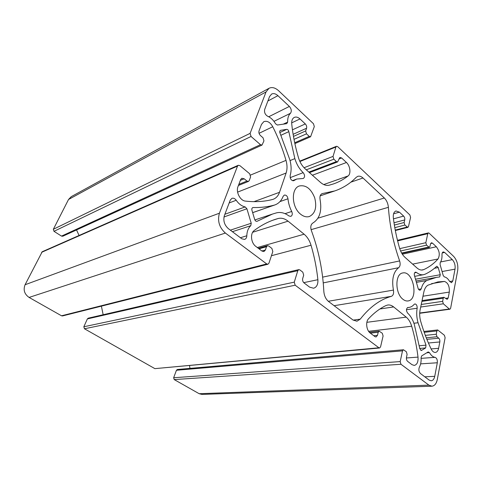 <?xml version="1.0" encoding="UTF-8"?>
<svg xmlns="http://www.w3.org/2000/svg" width="482" height="482" viewBox="0 0 482 482"><rect width="100%" height="100%" fill="white"/><g stroke="black" fill="none" stroke-linecap="round" stroke-linejoin="round"><path stroke-width="0.72" d="M421.672 355.891L421.063 357.704C421.328 361.41 420.768 364.555 419.382 367.133C418.454 369.604 418.816 371.736 420.467 373.538L429.119 380.063L431.173 380.78C432.957 380.569 434.149 379.087 434.746 376.334L437.313 362.759C437.542 359.867 436.782 358.054 435.029 357.331C432.908 356.993 431.053 355.409 429.444 352.577L428.161 351.944L421.672 355.891M444.645 252.423L443.289 251.917C442.398 252.207 441.97 253.164 441.994 254.785C442.133 258.093 441.542 260.696 440.217 262.594L440.066 264.498L443.223 275.541L444.296 276.867C446.266 277.228 448.025 278.723 449.579 281.349L451.507 282.693L452.791 280.97L455.026 269.143C455.478 265.347 454.574 262.178 452.315 259.641L444.645 252.423L442.259 252.923M407.664 313.137C410.658 315.897 412.905 319.759 414.387 324.729L419.828 348.841L421.461 350.438L425.66 347.926L426.016 345.166L418.039 322.747C416.653 317.734 416.352 312.902 417.147 308.239C417.255 305.678 416.502 304.238 414.894 303.925L414.152 304.371C412.682 306.106 410.959 307.13 408.989 307.432L407.814 307.516C406.085 308.775 406.037 310.649 407.664 313.137M436.614 266.389C433.107 269.685 429.251 272.294 425.052 274.222L423.533 274.704C421.244 275.102 418.906 274.354 416.52 272.463L415.454 272.125C414.171 272.806 413.936 274.27 414.737 276.523L417.822 287.254C418.189 289.2 418.954 290.188 420.117 290.23L421.244 288.875C422.34 284.633 424.214 281.843 426.859 280.506L436.487 277.367L439.686 276.939L440.265 274.722L438.216 267.57L436.921 266.227L436.614 266.389M402.832 299.189C404.561 300.599 406.29 301.184 408.013 300.943C418.972 299.834 413.363 270.3 402.735 272.969C394.963 273.734 394.939 293.291 402.832 299.189M430.492 243.97L429.95 246.531L429.329 247.35L426.546 245.175L425.835 242.699L427.775 233.692L428.377 232.902L429.119 233.174L453.628 256.358C456.99 260.16 458.34 264.895 457.671 270.565L450.616 308.305L449.923 309.227L449.332 309.016L443.338 303.799L442.639 301.346L443.247 298.201L443.934 297.298L447.157 299.346L448.182 297.99L449.308 292.086C449.64 286.26 448.013 282.711 444.422 281.44L437.879 281.928L428.185 285.097C426.076 286.2 424.636 288.483 423.859 291.959L420.111 309.872C419.394 313.517 419.587 317.331 420.684 321.319C423.539 331.23 427.04 340.497 431.203 349.113C432.36 351.372 433.74 352.487 435.336 352.444C436.981 352.203 438.072 350.824 438.614 348.299L439.825 341.943C440.018 340.358 439.656 339.111 438.747 338.189L436.981 336.743L436.258 334.237L436.897 330.941L437.674 329.953L444.404 335.261L445.115 337.737L437.307 379.479C436.415 383.648 434.613 385.883 431.914 386.19L428.89 385.136L400.97 364.272L400.193 361.59L402.506 350.854L403.428 349.757L406.338 351.727L407.103 354.372L406.465 357.391C406.23 359.09 406.615 360.409 407.621 361.361L411.965 364.657L414.249 365.428C417.069 364.729 418.328 361.958 418.021 357.108C416.713 346.534 414.598 336.237 411.688 326.218C410.489 322.223 408.664 319.192 406.212 317.132L393.655 306.938C391.709 305.377 389.721 304.732 387.709 305.01L385.895 305.582C379.762 308.528 373.96 312.945 368.495 318.825C365.422 321.837 366.447 330.441 370.212 333.032L374.978 336.641L376.032 336.978L377.478 335.321L378.207 332.243L379.147 331.158L382.292 333.255L383.088 335.984L380.563 346.871L379.581 347.998L378.906 347.781L295.171 285.205L294.267 282.151L297.804 270.679L298.774 269.631L299.864 269.92L302.798 272.173L303.69 275.186L302.714 278.409C302.328 280.241 302.774 281.747 304.058 282.928L309.619 287.139L313.589 288.236C316.698 287.236 318.132 284.392 317.885 279.711C316.644 268.034 314.36 256.538 311.029 245.236C309.613 240.566 307.305 236.891 304.106 234.204L288.049 221.166C284.766 218.569 281.452 217.689 278.108 218.521L275.427 219.328C268.07 221.696 260.997 225.419 254.219 230.498C249.977 233.348 250.941 243 255.834 246.41L262.015 251.092L263.925 251.55L265.401 250.001L266.51 246.718L267.468 245.7L268.745 246.007L271.89 248.429L272.818 251.544L268.956 263.172L267.938 264.238L266.715 263.937L225.383 233.053C219.286 227.54 217.298 220.925 219.418 213.207L237.53 166.097L238.253 165.284L239.879 165.639L249.67 173.755L250.604 176.906L249.254 180.557L248.489 181.407L246.947 181.057L244.175 178.786L241.807 178.268L240.663 179.533L237.981 186.642C235.698 192.011 240.241 200.759 245.446 201.096C255.105 202.193 264.112 201.657 272.469 199.5L273.246 199.259C276.174 198.144 278.259 195.825 279.506 192.306L286.115 173.02C287.35 169.212 287.314 164.995 286.013 160.367C282.633 148.848 278.216 137.629 272.764 126.73C270.155 122.223 267.173 120.53 263.817 121.645L261.491 124.398L259.045 130.875C258.599 132.556 259.051 134.092 260.413 135.496L263.045 137.81L263.949 140.877L262.033 145.058L260.485 144.69L251.044 136.478L250.116 133.357L266.046 91.929L269.04 88.272C272.023 86.862 275.204 87.676 278.59 90.718L313.475 123.735L314.306 126.579L310.583 136.761L309.257 136.388L306.498 133.833L305.654 130.947L306.57 128.242C306.932 126.682 306.51 125.242 305.305 123.922L299.997 118.946C298.003 117.156 296.105 116.644 294.303 117.397C292.351 118.488 291.496 120.663 291.731 123.94C292.905 135.201 295.171 146.516 298.515 157.873C299.912 162.404 302.142 166.067 305.202 168.851L320.391 182.317C323.374 184.883 326.296 185.847 329.146 185.208L333.652 183.865C338.918 182.009 343.726 179.376 348.076 175.96C351.173 173.791 350.203 165.79 346.456 162.5L341.63 157.969L339.894 157.445L337.593 161.94L336.43 161.59L333.839 159.193L333.026 156.403L335.924 146.986L336.496 146.287L337.689 146.642L409.863 214.948L410.586 217.466L408.477 226.558L407.85 227.365L404.856 225.058L404.121 222.515L404.735 219.919C404.964 218.442 404.597 217.171 403.639 216.099L399.439 212.164L395.969 210.983C393.914 211.809 393.029 214.062 393.324 217.737C394.571 227.914 396.644 238.012 399.536 248.019C400.741 252.008 402.548 255.105 404.958 257.31L416.948 267.944C418.882 269.613 420.786 270.288 422.66 269.956L423.738 269.613C429.082 267.197 433.836 263.654 438.005 258.991C440.108 255.044 439.56 250.971 436.355 246.766L432.499 243.151L431.414 242.759L430.492 243.97M388.39 207.32C388.028 203.476 386.678 200.373 384.341 198.006L362.994 177.997C361.199 176.37 359.445 175.816 357.734 176.346L356.186 177.352C350.131 183.564 343.009 188.082 334.821 190.908L322.127 193.625C320.253 194.523 319.572 196.523 320.084 199.638C322.06 210.965 319.662 218.756 312.884 223.003C310.806 224.425 310.288 226.902 311.336 230.432C318.602 250.134 322.765 270.414 323.826 291.279C324.181 295.755 325.778 299.171 328.61 301.527L353.017 320.012L356.951 321.211L360.253 319.144C369.682 307.106 380.063 299.503 391.402 296.334C393.276 295.46 393.951 293.381 393.433 290.092C391.583 279.44 393.318 271.981 398.632 267.703C400.211 266.305 400.548 264.046 399.638 260.937C393.42 243.356 389.673 225.486 388.39 207.32L311.089 229.661M379.581 347.998L154.885 368.64L378.906 347.781M189.962 368.387L189.534 365.615M431.914 386.19L201.976 394.415L199.168 393.71L174.219 379.587L173.653 377.743L176.442 370.266L177.358 369.483L403.428 349.757M251.236 223.256L250.779 225.69C248.272 228.034 246.953 231.39 246.826 235.752C246.736 237.674 245.995 238.897 244.603 239.421L241.801 238.789L228.36 228.649C224.335 224.992 223.015 220.605 224.407 215.49L230.233 200.15L231.92 198.331C233.499 197.861 234.933 198.506 236.216 200.265C238.747 203.934 241.735 206.151 245.169 206.917L246.911 208.766L251.236 223.256L230.354 230.155M289.375 106.438C291.471 108.974 291.833 111.258 290.465 113.294C288.465 115.252 287.531 118.18 287.67 122.067L286.73 123.657L277.385 125.025L275.571 123.808C273.463 120.132 270.836 117.626 267.703 116.283C265.124 114.686 264.118 112.396 264.69 109.42L269.583 96.539L271.625 94.056C273.595 93.14 275.692 93.683 277.927 95.677L289.375 106.438L268.733 116.758M288.941 215.942C284.796 212.875 280.632 211.851 276.445 212.869L272.469 214.068L257.045 221.298C256.008 221.485 255.231 220.889 254.707 219.527L251.935 210.236C251.634 208.917 251.917 208.043 252.791 207.603L253.231 207.531C260.623 207.694 267.6 206.905 274.162 205.151L274.993 204.898C278.717 203.525 281.434 200.669 283.145 196.337L284.314 195.09C286.2 194.885 287.423 196.114 287.977 198.783C288.417 203.235 289.664 207.459 291.724 211.471C292.676 213.851 292.381 215.484 290.827 216.37L288.941 215.942M288.832 131.64L294.851 158.62C296.605 164.32 299.376 169.001 303.16 172.658C304.973 175.117 305.034 177.051 303.341 178.467L296.731 179.039L293.695 180.708C291.182 180.611 290.007 178.894 290.176 175.556C291.538 170.688 291.411 165.38 289.784 159.632L279.994 133.038C279.524 131.755 279.662 130.863 280.422 130.357L286.694 129.351C287.76 129.393 288.471 130.158 288.832 131.64L280.97 135.255M300.545 214.153C291.55 207.308 290.851 188.366 299.388 185.968C305.931 184.775 311.035 188.715 314.686 197.795C317.054 207.29 315.276 213.532 309.342 216.526C306.474 217.352 303.54 216.557 300.545 214.153M298.774 269.631L88.254 318.174L87.369 318.921L83.832 326.766L84.458 328.772L154.885 368.64M101.389 306.16L103.166 314.74M238.253 165.284L42.223 251.737L25.076 284.742C23.082 289.923 24.419 294.153 29.089 297.43L61.533 315.794L62.533 315.939L267.938 264.238M76.542 229.944L79.066 235.487M269.04 88.272L71.246 196.656L68.534 199.482L53.345 229.281L53.978 231.318L61.509 236.108L62.793 236.234L262.033 145.058M426.763 352.794L429.444 352.577M421.105 358.355L435.029 357.331M420.629 363.868L437.313 362.759M424.823 376.816L434.746 376.334M440.632 261.949L452.315 259.641M442.078 271.541L455.026 269.143M449.67 281.5L452.791 280.97M407.664 307.552L407.965 307.504M406.453 309.751L417.147 308.239M413.918 323.247L418.039 322.747M419.304 345.775L426.016 345.166M419.762 348.444L425.66 347.926M420.858 350.492L421.461 350.438M434.463 268.287L438.216 267.57M415.858 279.144L440.265 274.722M416.864 282.271L426.859 280.506M418.563 289.321L421.244 288.875M414.592 272.83L416.52 272.463M430.613 243.573L432.499 243.151M402.337 254.213L436.355 246.766M412.64 264.124L438.005 258.991M421.533 270.041L423.738 269.613M393.583 213.797L399.439 212.164M393.463 218.858L403.639 216.099M394.005 222.762L404.735 219.919M394.366 225.07L404.121 222.515M394.8 227.655L404.856 225.058M395.246 230.083L407.037 227.082M317.963 218.177L384.341 198.006M322.639 277.138L399.638 260.937M323.241 282.886L398.632 267.703M328.29 301.274L393.433 290.092M334.116 305.696L391.402 296.334M353.167 320.12L360.253 319.144M370.363 333.146L378.207 332.243M373.779 335.731L377.478 335.321M379.955 308.968L393.655 306.938M366.862 322.313L406.212 317.132M368.616 331.309L411.688 326.218M406.386 357.987L418.021 357.108M176.442 370.266L402.506 350.854M173.653 377.743L400.193 361.59M174.219 379.587L400.97 364.272M199.168 393.71L428.89 385.136M424.208 332.315L436.897 330.941M425.329 335.376L436.258 334.237M426.269 337.822L436.981 336.743M426.883 339.358L438.747 338.189M428.408 343.009L439.825 341.943M431.119 348.938L438.614 348.299M431.553 283.645L444.422 281.44M422.973 296.213L449.308 292.086M445.537 298.388L448.182 297.99M421.883 301.407L443.247 298.201M421.244 304.467L442.639 301.346M420.708 307.028L443.338 303.799M419.714 313.005L449.332 309.016M397.614 240.898L427.775 233.692M399.729 248.64L425.835 242.699M400.602 250.983L426.546 245.175M401.627 253.044L428.606 247.085M232.39 231.691L250.779 225.69M223.985 216.972L246.911 208.766M224.871 214.273L245.169 206.917M229.173 202.94L236.216 200.265M240.416 237.747L246.826 235.752M273.969 121.35L290.465 113.294M267.902 100.967L277.927 95.677M283.271 124.163L287.67 122.067M285.055 213.653L291.724 211.471M279.958 201.59L287.977 198.783M252.652 212.634L274.162 205.151M252.399 207.832L253.231 207.531M256.773 221.358L257.304 221.184M290.05 160.596L294.851 158.62M279.819 132.544L286.694 129.351M280.187 130.508L280.681 130.273M293.261 180.804L294.086 180.491M290.158 177.647L303.16 172.658M293.472 136.412L305.654 130.947M293.116 134.321L306.57 128.242M292.441 129.833L305.305 123.922M291.67 122.868L299.997 118.946M323.747 184.552L348.076 175.96M312.402 175.237L346.456 162.5M338.852 159.036L341.63 157.969M308.86 172.098L336.43 161.59M306.299 169.827L333.839 159.193M304.046 167.73L333.026 156.403M299.894 161.524L335.924 146.986M350.872 182.148L362.994 177.997M321.614 193.872L322.687 193.505M84.458 328.772L295.171 285.205M83.832 326.766L294.267 282.151M87.369 318.921L297.804 270.679M303.738 282.651L317.885 279.711M271.438 255.713L311.029 245.236M257.322 247.537L304.106 234.204M252.664 232.27L288.049 221.166M272.782 220.244L278.108 218.521M261.865 250.977L265.401 250.001M259.027 248.826L266.51 246.718M61.533 315.794L266.715 263.937M29.089 297.43L225.383 233.053M25.076 284.742L219.418 213.207M41.597 252.327L237.53 166.097M238.843 184.359L246.947 181.057M240.349 180.364L244.175 178.786M253.966 201.657L279.506 192.306M237.602 192.119L286.115 173.02M250.556 175.068L286.013 160.367M259.051 133.315L272.764 126.73M61.509 236.108L260.485 144.69M53.978 231.318L251.044 136.478M53.345 229.281L250.116 133.357M68.534 199.482L266.046 91.929M294.695 142.756L309.257 136.388M294.014 139.364L306.498 133.833M408.989 307.432L407.411 307.661M436.487 277.367L416.478 280.94M423.533 274.704L414.653 276.349M407.85 227.365L395.33 230.547M379.147 331.158L369.399 332.291M437.674 329.953L423.907 331.459M443.934 297.298L422.051 300.599M449.923 309.227L419.702 313.288M428.377 232.902L397.469 240.307M429.329 247.35L401.831 253.405M252.664 212.664L274.993 204.898M254.864 219.949L272.469 214.068M292.417 180.666L296.731 179.039M309.462 172.628L337.593 161.94M299.726 161.145L336.496 146.287M320.181 195.849L334.821 190.908M258.322 248.296L267.468 245.7M238.415 185.486L248.489 181.407M294.876 143.606L310.583 136.761"/></g></svg>
